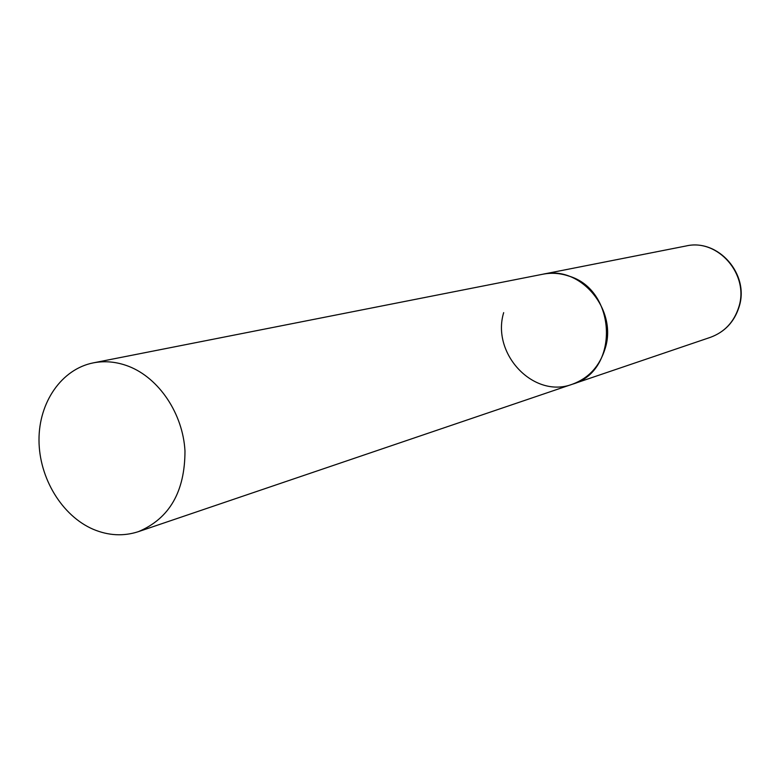 <?xml version="1.0" encoding="UTF-8"?>
<svg xmlns="http://www.w3.org/2000/svg" width="780" height="780" viewBox="0 0 780 780"><rect width="100%" height="100%" fill="white"/><g stroke="black" fill="none" stroke-linecap="round" stroke-linejoin="round"><path stroke-width="1.17" d="M93.317 362.866C61.61 369.106 38.795 402.275 39 440.135C39.068 477.984 61.932 515.853 93.23 529.298C108.459 535.704 123.523 536.494 138.411 531.648C169.426 518.554 184.948 491.663 184.977 450.976C182.949 413.712 159.061 378.085 128.661 366.327C116.785 361.774 105.008 360.623 93.317 362.866L686.039 245.983C717.815 238.261 749.521 274.579 738.806 307.047C734.038 322.013 724.581 332.104 710.443 337.321L572.364 384.228C619.7 371.144 617.077 289.594 568.454 275.954C559.981 273.146 551.48 272.561 542.958 274.199C579.979 265.112 617.545 309.143 605.27 348.143C599.81 366.103 588.841 378.134 572.364 384.228C533.832 399.058 491.137 353.876 503.675 312.634M686.039 245.983C718.283 238.339 749.687 274.394 739.148 306.667M739.089 306.891C734.321 321.857 724.776 331.997 710.443 337.321M572.364 384.228L138.411 531.648"/></g></svg>
